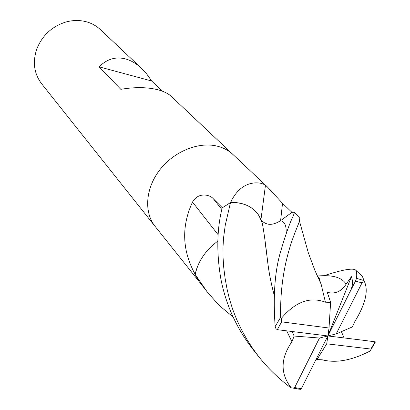 <?xml version="1.0" encoding="UTF-8"?>
<svg xmlns="http://www.w3.org/2000/svg" width="410" height="410" viewBox="0 0 410 410"><rect width="100%" height="100%" fill="white"/><g stroke="black" fill="none" stroke-linecap="round" stroke-linejoin="round"><path stroke-width="0.61" d="M233.198 154.724L233.075 154.606C228.672 150.475 223.312 147.641 216.998 146.098C198.266 141.522 173.702 151.608 159.598 170.119C145.427 188.59 143.864 212.436 155.067 226.346L155.175 226.479M267.258 186.811L233.075 154.606C228.672 150.48 223.312 147.641 216.998 146.098C198.266 141.522 173.696 151.603 159.598 170.119C145.427 188.59 143.864 212.441 155.067 226.346L198.512 280.763L194.079 272.348C182.086 249.085 181.563 225.669 192.515 202.089C197.876 192.187 209.525 194.248 213.384 198.814L222.348 207.742L230.307 202.704L231.214 201.033C237.195 189.482 245.282 183.419 255.481 182.85C259.638 182.737 262.964 183.552 265.454 185.284L267.258 186.811L282.521 203.314L291.956 212.365M233.075 154.606L171.313 96.422C168.274 93.572 163.846 91.368 158.034 89.8C147.298 87.094 134.89 86.935 120.812 89.324L99.133 66.84C106.918 58.978 115.799 56.365 125.773 58.999C131.302 60.572 136.556 63.693 141.542 68.367L100.383 29.592C96.601 26.045 92.132 23.503 86.981 21.961C80.252 20.018 73.272 20.023 66.051 21.976C52.096 26.337 42.363 35.291 36.849 48.836C32.446 61.992 34.02 73.61 41.574 83.686L155.067 226.346M260.965 219.611L259.253 216.229M251.268 207.767C245.631 203.99 238.881 202.238 231.014 202.514L230.471 202.663C238.538 202.248 245.472 203.944 251.268 207.762L255.051 210.817L258.187 214.461L261.073 219.596L262.369 223.506L259.079 215.793M205.938 252.309C200.464 259.166 196.902 266.372 195.257 273.936L195.278 274.418C196.82 266.71 200.377 259.34 205.938 252.309L211.483 246.272L217.792 241.003M260.986 219.406L265.454 185.284M231.014 202.514L231.214 201.033M195.257 273.936L194.079 272.348M218.197 234.792L192.515 202.089M141.542 68.367L146.862 74.164L151.654 80.995L99.133 66.84M151.654 80.995L162.391 91.184M232.947 316.827L222.84 308.463C220.59 306.926 215.286 301.283 206.932 291.536L195.257 274.521L198.589 280.876L206.876 291.464M261.149 219.791L261.631 220.488C266.479 225.551 272.778 225.613 280.517 220.683L291.987 212.344L294.216 212.211C294.529 212.585 293.888 214.517 292.294 217.997C288.999 224.936 284.94 236.719 280.112 253.339C274.715 272.465 273.065 296.866 275.156 326.539L275.997 328.774L277.298 329.671L327.872 335.954L326.729 343.816L370.845 349.048L371.101 349.274L369.958 351.088C351.662 360.477 335.744 363.373 322.209 359.78L322.086 359.719M323.428 275.904C341.694 269.893 352.38 267.899 355.485 269.934C356.628 271 356.982 273.788 356.551 278.287L355.465 281.163L349.187 293.391C354.348 283.822 352.21 280.076 351.442 276.663L346.122 284.181C341.315 291.587 335.042 294.303 327.298 292.325L330.609 302.37L325.427 302.201C310.062 296.374 295.359 301.77 281.311 318.391L280.63 317.314C279.625 267.012 293.657 236.016 298.475 223.901L299.428 221L299.905 217.566M375.355 342.13L375.099 341.822L364.49 340.423L327.872 335.954L329.025 328.02L281.629 321.865L281.311 318.391M298.157 389.069L300.622 389.326L301.329 388.665L327.872 335.954L336.195 333.889L352.385 326.908L354.834 321.548C365.448 304.153 368.636 290.803 364.393 281.506L362.399 276.442L355.485 269.934M344.087 337.932L341.392 331.649M292.145 331.598L294.134 336.046L291.951 341.73L286.687 330.896M292.007 341.73L286.728 330.901M274.116 294.739C270.841 282.336 268.647 270.907 267.535 260.452L265.29 243.443M262.257 223.26L261.58 221.082M274.111 294.892C270.825 282.387 268.622 270.882 267.499 260.365C265.639 244.191 263.927 231.906 262.369 223.506M291.951 341.73C280.409 358.366 280.168 373.73 291.223 387.834L290.213 387.301C278.252 378.199 267.935 368.206 259.269 357.325L252.601 348.315L246.579 338.911L241.218 329.184L236.555 319.252L232.603 309.109L229.405 298.849L226.966 288.619L225.075 278.19L223.773 267.848L223.071 257.705L222.973 247.871L223.486 238.446L225.264 225.157L230.471 202.663M230.364 202.673L222.205 207.849C216.818 229.18 216.403 253.037 220.954 279.42C226.182 305.624 237.011 329.148 253.431 349.986L259.269 357.325M316.238 359.145L316.981 359.601L322.209 359.78M320.958 283.807L319.933 280.917L316.182 273.403M325.427 302.201L321.117 284.135L316.069 273.137M317.842 277.139L318.416 277.016M351.442 276.663L327.872 335.954L319.487 338.035L294.682 387.558L293.114 388.116L291.223 387.834M348.91 294.021L327.872 335.954M330.609 302.37L329.025 328.02M294.134 336.046L319.487 338.035M326.729 343.816L316.981 359.601M336.195 333.889L362.025 282.849L364.393 281.506M280.604 220.616L282.521 203.314M221.841 209.459L213.384 198.814M280.63 317.314L275.156 326.539M286.067 234.007C286.682 226.038 284.837 221.595 280.522 220.683M346.122 284.181C341.986 277.396 332.51 274.669 317.699 276.012M370.845 349.048L375.099 341.822M281.629 321.865L277.298 329.671M294.682 387.558L301.329 388.665M364.126 280.66L356.551 278.287M362.025 282.849L355.465 281.163M261.631 220.483L261.59 221M317.258 275.838C319.006 277.534 319.902 279.231 319.933 280.917M321.117 284.135L314.977 270.595L308.315 252.775L299.433 221M375.478 341.894L371.101 349.274M294.216 212.211L299.946 217.607M300.622 389.326L293.114 388.116"/></g></svg>
